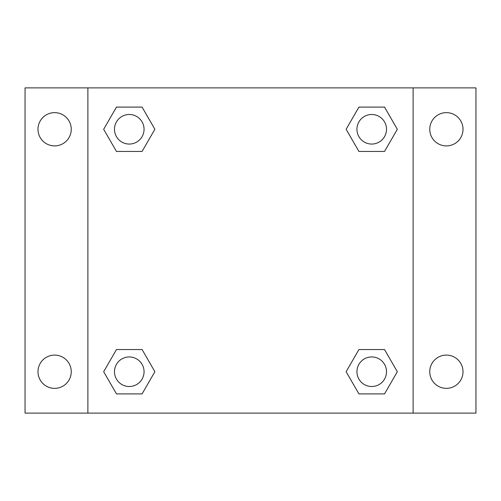 <?xml version="1.0" encoding="UTF-8"?>
<svg xmlns="http://www.w3.org/2000/svg" width="501" height="501" viewBox="0 0 501 501"><rect width="100%" height="100%" fill="white"/><g stroke="black" fill="none" stroke-linecap="round" stroke-linejoin="round"><path stroke-width="0.75" d="M25.05 87.882L475.95 87.882L475.95 413.118L25.05 413.118L25.05 87.882M446.385 112.644A16.633 16.633 0 0 1 463.012 129.277A16.633 16.633 0 0 1 446.385 145.904A16.633 16.633 0 0 1 429.752 129.277A16.633 16.633 0 0 1 446.385 112.644M446.385 355.096A16.633 16.633 0 0 1 463.012 371.723A16.633 16.633 0 0 1 446.385 388.356A16.633 16.633 0 0 1 429.752 371.723A16.633 16.633 0 0 1 446.385 355.096M54.615 355.096A16.633 16.633 0 0 1 71.248 371.723A16.633 16.633 0 0 1 54.615 388.356A16.633 16.633 0 0 1 37.988 371.723A16.633 16.633 0 0 1 54.615 355.096M54.615 112.644A16.633 16.633 0 0 1 71.248 129.277A16.633 16.633 0 0 1 54.615 145.904A16.633 16.633 0 0 1 37.988 129.277A16.633 16.633 0 0 1 54.615 112.644M116.47 349.548L142.077 349.548L154.878 371.723L142.077 393.899L116.47 393.899L103.669 371.723L116.47 349.548L142.077 349.548L116.47 349.548M358.923 107.101L384.53 107.101L397.331 129.277L384.53 151.452L358.923 151.452L346.122 129.277L358.923 107.101L384.53 107.101L358.923 107.101M87.882 413.118L87.882 87.882M413.118 87.882L413.118 413.118M116.47 107.101L142.077 107.101L154.878 129.277L142.077 151.452L116.47 151.452L103.669 129.277L116.47 107.101L142.077 107.101L116.47 107.101M358.923 349.548L384.53 349.548L397.331 371.723L384.53 393.899L358.923 393.899L346.122 371.723L358.923 349.548L384.53 349.548L358.923 349.548M384.53 393.899L358.923 393.899L384.53 393.899M386.509 371.723A14.786 14.786 0 0 0 364.333 358.923A14.786 14.786 0 0 0 364.333 384.53A14.786 14.786 0 0 0 386.509 371.723M142.077 393.899L116.47 393.899L142.077 393.899M144.056 371.723A14.786 14.786 0 0 0 121.881 358.923A14.786 14.786 0 0 0 121.881 384.53A14.786 14.786 0 0 0 144.056 371.723M384.53 151.452L358.923 151.452L384.53 151.452M386.509 129.277A14.786 14.786 0 0 0 364.333 116.47A14.786 14.786 0 0 0 364.333 142.077A14.786 14.786 0 0 0 386.509 129.277M142.077 151.452L116.47 151.452L142.077 151.452M144.056 129.277A14.786 14.786 0 0 0 121.881 116.47A14.786 14.786 0 0 0 121.881 142.077A14.786 14.786 0 0 0 144.056 129.277"/></g></svg>
